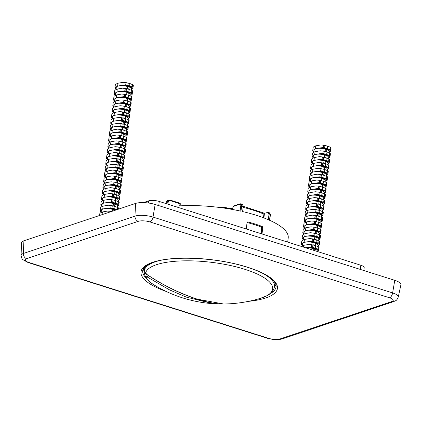 <?xml version="1.0" encoding="UTF-8"?>
<svg xmlns="http://www.w3.org/2000/svg" width="422" height="422" viewBox="0 0 422 422"><rect width="100%" height="100%" fill="white"/><g stroke="black" fill="none" stroke-linecap="round" stroke-linejoin="round"><path stroke-width="0.63" d="M143.475 202.602L148.602 200.883A7.723 2.31 6.9 0 1 159.263 201.447L360.842 265.253A7.723 2.31 6.9 0 1 364.186 267.627L363.838 270.534M398.268 297.041L400.9 284.808A14.211 4.246 -173.1 0 0 394.76 280.324L155.148 204.475A14.211 4.246 -173.1 0 0 135.536 203.446L23.912 240.798A14.211 4.246 -173.1 0 0 21.464 242.898L21.1 255.405C21.622 258.09 22.187 259.488 22.783 259.588L28 262.484L267.617 338.333L272.839 339.436C276.167 339.525 276.204 340.269 282.149 338.924L393.768 301.572C396.11 300.311 396.458 301.144 398.268 297.041L398.268 297.041A13.066 3.909 -173.1 0 0 392.624 292.921L153.007 217.072A13.066 3.909 -173.1 0 0 134.977 216.122L23.352 253.474A13.066 3.909 -173.1 0 0 21.1 255.405M143.28 268.803A67.14 20.077 -173.1 0 0 144.498 271.705M274.437 287.007A67.14 20.077 -173.1 0 0 275.941 284.855M247.065 222.499A71.044 21.242 6.9 0 1 261.302 227.052M261.313 233.751L261.345 227.131M246.279 228.993L247.065 222.468L247.846 221.919A73.359 21.939 6.9 0 1 255.368 224.108A73.359 21.939 6.9 0 1 262.294 226.498L262.785 227.447L261.999 233.967M261.329 229.927L261.571 227.854L261.076 226.904L262.294 226.498M167.006 203.9L167.207 202.175L169.006 200.002L170.019 200.097A0.77 0.39 107.6 0 1 170.161 200.091L179.772 203.135A0.77 0.39 107.6 0 1 179.967 203.72L179.74 205.878M165.814 203.52L165.952 202.386L167.819 200.202L170.161 200.091M247.482 221.93L247.197 222.136M233.53 205.994A0.77 0.77 0 0 0 233.007 206.622L233.139 206.522A0.77 0.622 71.5 0 1 233.53 205.994L240.076 203.805L242.355 204.084L243.23 206.453L242.613 211.575A73.359 21.939 6.9 0 1 256.428 215.331A73.359 21.939 -173.1 0 1 268.35 219.72L268.967 214.603L268.239 212.277L264.045 213.442M240.408 203.805C241.489 203.895 241.901 204.654 241.637 206.089L240.973 211.2A73.359 21.939 -173.1 0 0 174.534 206.279M287.704 242.107L288.215 237.876A73.359 21.939 -173.1 0 0 269.542 220.242L270.127 215.109L269.32 212.757C270.18 213.041 270.586 215.178 270.328 215.289L269.737 220.426M179.624 203.14A0.77 0.39 107.6 0 1 179.772 203.135A0.77 0.77 0 0 1 180.305 203.953L170.361 200.677A0.77 0.39 107.6 0 0 170.166 200.097M240.065 203.805A0.77 0.622 71.5 0 0 239.685 204.327L233.139 206.522L232.733 209.523M144.582 268.334A3.091 0.923 6.9 0 1 144.192 267.801A3.091 0.923 6.9 0 1 144.688 267.379M263.898 217.921L264.309 214.508A1.546 0.464 -173.1 0 0 263.892 214.123A65.943 19.718 -173.1 0 0 243.125 207.35M147.389 277.085L169.575 289.893L186.297 297.125L213.295 303.703A131.274 131.274 0 0 1 155.185 285.61L155.185 285.61A64.007 19.143 6.9 0 1 145.88 276.5L147.389 277.085A3.091 0.427 123.9 0 1 148.148 275.408M155.185 285.61C149.81 282.529 146.339 279.026 144.762 275.086L144.593 273.656L145.363 273.203M145.632 273.018L147.062 274.543C157.206 281.432 169.897 288.157 178.052 291.702C186.313 295.31 192.849 297.821 197.66 299.24L223.576 303.998A131.274 131.274 0 0 0 260.374 298.338A64.007 19.143 -173.1 0 0 244.876 269.326A64.007 19.143 -173.1 0 0 181.281 260.923A64.007 19.143 -173.1 0 0 145.632 273.018A3.091 2.943 -167 0 1 144.366 270.286L144.356 270.402M147.062 274.543A3.091 0.475 124 0 0 147.104 274.711C145.659 274.179 144.746 272.717 144.361 270.333L144.366 270.286A65.589 19.612 6.9 0 1 158.292 260.901M114.673 176.248L118.577 177.182L118.271 179.714L121.578 180.843L121.562 182.098A9.268 2.769 -173.1 0 0 111.44 178.891L114.394 178.569L114.673 176.248L111.793 175.963L106.65 176.855C105.062 177.456 104.197 178.021 104.055 178.553L103.612 181.703M118.577 177.182L121.858 178.527L121.578 180.843M115.38 170.398L119.289 171.327L118.978 173.864L122.285 174.993L122.275 176.243A9.268 2.769 -173.1 0 0 112.146 173.041L115.1 172.714L115.38 170.398L112.5 170.113L107.357 171.005C105.769 171.601 104.909 172.171 104.761 172.703L104.318 175.853M119.289 171.327L122.57 172.672L122.285 174.993M116.092 164.548L119.996 165.477L119.69 168.009L122.997 169.138L122.981 170.393A9.268 2.769 -173.1 0 0 112.853 167.186L115.813 166.864L116.092 164.548L113.207 164.263L108.064 165.15C106.481 165.751 105.616 166.315 105.468 166.848L105.358 167.291M119.996 165.477L123.277 166.822L122.997 169.138M116.799 158.693L120.703 159.621L120.397 162.159L123.704 163.288L123.688 164.543A9.268 2.769 -173.1 0 0 113.56 161.336L116.519 161.014L116.799 158.693L113.914 158.408L108.77 159.3C107.188 159.901 106.323 160.465 106.18 160.998L106.07 161.441M120.703 159.621L123.984 160.967L123.704 163.288M117.506 152.843L121.409 153.772L121.103 156.304L124.411 157.432L124.395 158.688A9.268 2.769 -173.1 0 0 114.272 155.481L117.226 155.159L117.506 152.843L114.626 152.558L109.483 153.45C107.895 154.046 107.03 154.616 106.887 155.148L106.444 158.292M121.409 153.772L124.69 155.117L124.411 157.432M118.213 146.988L122.122 147.922L121.81 150.454L125.118 151.582L125.107 152.838A9.268 2.769 -173.1 0 0 114.979 149.631L117.933 149.309L118.213 146.988L115.333 146.703L110.189 147.595C108.602 148.196 107.742 148.76 107.594 149.293L107.151 152.442M122.122 147.922L125.403 149.267L125.118 151.582M118.925 141.138L122.828 142.066L122.522 144.604L125.83 145.732L125.814 146.983A9.268 2.769 -173.1 0 0 115.686 143.781L118.645 143.454L118.925 141.138L116.039 140.853L110.896 141.745C109.314 142.341 108.449 142.91 108.301 143.443L107.858 146.592M122.828 142.066L126.109 143.411L125.83 145.732M119.632 135.288L123.535 136.216L123.229 138.748L126.537 139.877L126.521 141.133A9.268 2.769 -173.1 0 0 116.393 137.925L119.352 137.604L119.632 135.288L116.746 135.003L111.603 135.889C110.021 136.491 109.156 137.055 109.013 137.588L108.57 140.737M123.535 136.216L126.816 137.561L126.537 139.877M120.339 129.433L124.242 130.361L123.936 132.898L127.244 134.027L127.228 135.283A9.268 2.769 -173.1 0 0 117.105 132.075L120.059 131.754L120.339 129.433L117.458 129.148L112.315 130.039C110.728 130.641 109.862 131.205 109.72 131.738L109.277 134.887M124.242 130.361L127.523 131.706L127.244 134.027M113.966 182.104L117.87 183.032L117.564 185.564L120.871 186.693L120.856 187.948A9.268 2.769 -173.1 0 0 110.728 184.741L113.687 184.419L113.966 182.104L111.081 181.819L105.938 182.71C104.355 183.306 103.49 183.876 103.348 184.409L102.905 187.558M117.87 183.032L121.151 184.377L120.871 186.693M112.547 193.809L116.456 194.737L116.145 197.269L119.452 198.398L119.442 199.653A9.268 2.769 -173.1 0 0 109.314 196.446L112.268 196.124L112.547 193.809L109.667 193.524L104.524 194.41C102.936 195.011 102.077 195.576 101.929 196.109L101.486 199.258M116.456 194.737L119.737 196.082L119.452 198.398M111.841 199.659L115.744 200.587L115.438 203.124L118.746 204.253L118.73 205.503A9.268 2.769 -173.1 0 0 108.607 202.302L111.561 201.974L111.841 199.659L108.96 199.374L103.812 200.265C102.23 200.861 101.364 201.431 101.222 201.964L101.111 202.407M115.744 200.587L119.025 201.932L118.746 204.253M114.731 208.974L110.854 207.83L111.134 205.509L115.037 206.442L114.731 208.974L117.411 209.718M115.037 206.442L118.318 207.788L118.139 209.265M116.857 191.419L120.165 192.548L120.149 193.803A9.268 2.769 -173.1 0 0 110.021 190.596L112.98 190.275L113.26 187.954L117.163 188.882L116.857 191.419L112.98 190.275M117.163 188.882L120.444 190.227L120.165 192.548M125.297 88.467L129.201 89.395L128.895 91.933L132.202 93.062L132.186 94.317A9.268 2.769 -173.1 0 0 122.058 91.11L125.017 90.788L125.297 88.467L122.412 88.182L117.269 89.074C115.686 89.675 114.821 90.239 114.678 90.772L114.235 93.921M129.201 89.395L132.482 90.741L132.202 93.062M126.004 82.617L129.907 83.545L129.601 86.077L132.909 87.206L132.893 88.462A9.268 2.769 -173.1 0 0 122.77 85.26L125.724 84.933L126.004 82.617L123.124 82.332L117.981 83.224C116.393 83.82 115.528 84.389 115.385 84.922L115.275 85.365M129.907 83.545L133.188 84.891L132.909 87.206M124.59 94.322L128.494 95.251L128.188 97.783L131.495 98.912L131.479 100.167A9.268 2.769 -173.1 0 0 121.351 96.96L124.311 96.638L124.59 94.322L121.705 94.037L116.562 94.929C114.979 95.525 114.114 96.089 113.972 96.627L113.523 99.771M128.494 95.251L131.775 96.596L131.495 98.912M123.171 106.027L127.075 106.956L126.769 109.488L130.076 110.617L130.06 111.872A9.268 2.769 -173.1 0 0 119.938 108.665L122.892 108.343L123.171 106.027L120.291 105.743L115.148 106.629C113.56 107.23 112.695 107.795 112.553 108.327L112.11 111.477M127.075 106.956L130.356 108.301L130.076 110.617M122.464 111.877L126.368 112.806L126.062 115.338L129.369 116.467L129.354 117.722A9.268 2.769 -173.1 0 0 119.226 114.52L122.185 114.193L122.464 111.877L119.579 111.593L114.436 112.484C112.853 113.08 111.988 113.65 111.846 114.183L111.403 117.332M126.368 112.806L129.649 114.151L129.369 116.467M121.758 117.727L125.661 118.656L125.355 121.193L128.663 122.322L128.647 123.577A9.268 2.769 -173.1 0 0 118.519 120.37L121.478 120.048L121.758 117.727L118.872 117.443L113.729 118.334C112.146 118.935 111.281 119.5 111.139 120.033L110.691 123.182M125.661 118.656L128.942 120.006L128.663 122.322M121.045 123.583L124.954 124.511L124.643 127.043L127.95 128.172L127.94 129.427A9.268 2.769 -173.1 0 0 117.812 126.22L120.766 125.898L121.045 123.583L118.165 123.298L113.022 124.189C111.434 124.785 110.575 125.355 110.427 125.888L110.316 126.331M124.954 124.511L128.235 125.856L127.95 128.172M123.878 100.172L127.787 101.101L127.476 103.638L130.783 104.767L130.773 106.022A9.268 2.769 -173.1 0 0 120.645 102.815L123.599 102.488L123.878 100.172L120.998 99.887L115.855 100.779C114.267 101.38 113.407 101.945 113.26 102.477L112.816 105.627M127.787 101.101L131.068 102.446L130.783 104.767M114.394 178.569L118.271 179.714M122.011 178.949L121.562 182.098L120.233 183.269M117.564 180.553L116.298 180.152A7.723 2.31 -173.1 0 0 106.291 179.783L103.701 181.481L103.759 182.125L103.701 181.481A9.268 2.769 -173.1 0 0 104.783 182.383M103.759 182.125L104.751 182.636M121.916 179.171L121.858 178.527M113.687 184.419L117.564 185.564M115.1 172.714L118.978 173.864M115.813 166.864L119.69 168.009M116.519 161.014L120.397 162.159M111.561 201.974L115.438 203.124M112.268 196.124L116.145 197.269M124.311 96.638L128.188 97.783M125.017 90.788L128.895 91.933M125.724 84.933L129.601 86.077M117.226 155.159L121.103 156.304M117.933 149.309L121.81 150.454M118.645 143.454L122.522 144.604M119.352 137.604L123.229 138.748M120.059 131.754L123.936 132.898M120.766 125.898L124.643 127.043M121.478 120.048L125.355 121.193M122.185 114.193L126.062 115.338M122.892 108.343L126.769 109.488M123.599 102.488L127.476 103.638M120.502 190.876L120.444 190.227M113.26 187.954L110.374 187.669L105.231 188.56C103.648 189.161 102.783 189.726 102.636 190.259L102.193 193.408M116.145 192.253L114.879 191.852A7.723 2.31 -173.1 0 0 104.878 191.488L110.021 190.596M120.592 190.654L120.149 193.803L118.814 194.975M103.263 194.938L103.548 192.564A7.723 2.31 -173.1 0 1 104.878 191.488L102.282 193.186L102.34 193.83L102.282 193.186A9.268 2.769 -173.1 0 0 103.364 194.088M102.34 193.83L103.337 194.342M114.024 209.813L112.758 209.412A7.723 2.31 -173.1 0 0 102.752 209.043A7.723 2.31 -173.1 0 0 101.428 210.124L101.138 212.493M112.758 209.412L112.547 211.137M114.731 203.958L113.465 203.557A7.723 2.31 -173.1 0 0 103.459 203.193A7.723 2.31 -173.1 0 0 102.135 204.269L101.844 206.643M113.465 203.557L113.18 205.92M115.438 198.108L114.172 197.707A7.723 2.31 -173.1 0 0 104.171 197.338A7.723 2.31 -173.1 0 0 102.841 198.419L102.557 200.788M114.172 197.707L113.887 200.07M114.879 191.852L114.594 194.215M116.857 186.403L115.591 186.002A7.723 2.31 -173.1 0 0 105.584 185.633A7.723 2.31 -173.1 0 0 104.26 186.714L103.97 189.082M115.591 186.002L115.301 188.365M111.44 178.891L106.291 179.783A7.723 2.31 -173.1 0 0 104.967 180.859L104.677 183.232M116.298 180.152L116.013 182.51M118.271 174.697L117.005 174.297A7.723 2.31 -173.1 0 0 107.003 173.933A7.723 2.31 -173.1 0 0 105.674 175.009L105.389 177.382M117.005 174.297L116.72 176.66M118.978 168.847L117.712 168.447A7.723 2.31 -173.1 0 0 107.71 168.077A7.723 2.31 -173.1 0 0 106.381 169.159L106.096 171.527M117.712 168.447L117.427 170.81M119.69 162.992L118.424 162.591A7.723 2.31 -173.1 0 0 108.417 162.227A7.723 2.31 -173.1 0 0 107.093 163.303L106.803 165.677M118.424 162.591L118.134 164.955M120.397 157.142L119.131 156.741A7.723 2.31 -173.1 0 0 109.124 156.372A7.723 2.31 -173.1 0 0 107.8 157.453L107.51 159.822M119.131 156.741L118.846 159.105M121.103 151.292L119.837 150.891A7.723 2.31 -173.1 0 0 109.836 150.522A7.723 2.31 -173.1 0 0 108.507 151.598L108.222 153.972M119.837 150.891L119.553 153.249M121.81 145.437L120.544 145.036A7.723 2.31 -173.1 0 0 110.543 144.672A7.723 2.31 -173.1 0 0 109.214 145.748L108.929 148.122M120.544 145.036L120.259 147.399M122.522 139.587L121.256 139.186A7.723 2.31 -173.1 0 0 111.25 138.817A7.723 2.31 -173.1 0 0 109.926 139.898L109.636 142.267M121.256 139.186L120.966 141.549M123.229 133.732L121.963 133.331A7.723 2.31 -173.1 0 0 111.957 132.967A7.723 2.31 -173.1 0 0 110.633 134.043L110.342 136.417M121.963 133.331L121.678 135.694M123.936 127.882L122.67 127.481A7.723 2.31 -173.1 0 0 112.669 127.112A7.723 2.31 -173.1 0 0 111.339 128.193L111.055 130.562M122.67 127.481L122.385 129.844M124.643 122.032L123.377 121.631A7.723 2.31 -173.1 0 0 113.376 121.262A7.723 2.31 -173.1 0 0 112.046 122.338L111.761 124.712M123.377 121.631L123.092 123.989M125.355 116.177L124.089 115.776A7.723 2.31 -173.1 0 0 114.082 115.406A7.723 2.31 -173.1 0 0 112.758 116.488L112.468 118.862M124.089 115.776L123.799 118.139M126.062 110.327L124.796 109.926A7.723 2.31 -173.1 0 0 114.789 109.556A7.723 2.31 -173.1 0 0 113.465 110.638L113.175 113.006M124.796 109.926L124.511 112.289M126.769 104.471L125.503 104.07A7.723 2.31 -173.1 0 0 115.501 103.706A7.723 2.31 -173.1 0 0 114.172 104.783L113.887 107.156M125.503 104.07L125.218 106.434M127.476 98.621L126.21 98.22A7.723 2.31 -173.1 0 0 116.208 97.851A7.723 2.31 -173.1 0 0 114.879 98.933L114.594 101.301M126.21 98.22L125.925 100.584M128.188 92.771L126.922 92.371A7.723 2.31 -173.1 0 0 116.915 92.001A7.723 2.31 -173.1 0 0 115.591 93.077L115.301 95.451M126.922 92.371L126.632 94.728M128.895 86.916L127.629 86.515A7.723 2.31 -173.1 0 0 117.622 86.146A7.723 2.31 -173.1 0 0 116.298 87.227L116.008 89.601M127.629 86.515L127.344 88.878M112.542 118.265L111.55 117.754L111.492 117.105A9.268 2.769 -173.1 0 0 112.574 118.007M111.835 124.115L110.838 123.604L110.78 122.96A9.268 2.769 -173.1 0 0 111.862 123.862M111.123 129.971L110.131 129.459L110.073 128.81A9.268 2.769 -173.1 0 0 111.155 129.712M110.416 135.821L109.425 135.309L109.367 134.665A9.268 2.769 -173.1 0 0 110.448 135.562M109.709 141.676L108.718 141.164L108.66 140.515A9.268 2.769 -173.1 0 0 109.741 141.417M109.003 147.526L108.006 147.014L107.948 146.365A9.268 2.769 -173.1 0 0 109.029 147.267M108.29 153.376L107.299 152.864L107.241 152.221A9.268 2.769 -173.1 0 0 108.322 153.123M101.211 211.897L100.22 211.385L100.162 210.742A9.268 2.769 -173.1 0 0 101.243 211.644M106.17 170.936L105.173 170.425L105.115 169.776A9.268 2.769 -173.1 0 0 106.196 170.678M105.458 176.786L104.466 176.275L104.408 175.626A9.268 2.769 -173.1 0 0 105.489 176.528M104.044 188.492L103.052 187.98L102.994 187.331A9.268 2.769 -173.1 0 0 104.076 188.233M102.625 200.197L101.633 199.685L101.575 199.036A9.268 2.769 -173.1 0 0 102.657 199.938M101.918 206.047L100.927 205.535L100.869 204.892A9.268 2.769 -173.1 0 0 101.95 205.788M116.082 89.005L115.09 88.493L115.032 87.845A9.268 2.769 -173.1 0 0 116.113 88.747M115.375 94.855L114.383 94.343L114.325 93.7A9.268 2.769 -173.1 0 0 115.406 94.602M114.668 100.71L113.671 100.199L113.613 99.55A9.268 2.769 -173.1 0 0 114.694 100.452M113.956 106.56L112.964 106.049L112.906 105.405A9.268 2.769 -173.1 0 0 113.987 106.302M113.249 112.416L112.257 111.904L112.199 111.255A9.268 2.769 -173.1 0 0 113.281 112.157M107.584 159.231L106.592 158.719L106.534 158.071A9.268 2.769 -173.1 0 0 107.615 158.973M106.877 165.081L105.885 164.569L105.827 163.926A9.268 2.769 -173.1 0 0 106.908 164.828M129.797 114.573L129.354 117.722L128.019 118.898M111.55 117.754L111.492 117.105L114.082 115.406L119.226 114.52M129.707 114.8L129.649 114.151M127.95 119.495L128.088 118.345A7.723 2.31 -173.1 0 0 125.487 116.229M115.122 210.277A7.723 2.31 -173.1 0 0 114.156 209.861M117.327 207.276L117.464 206.126A7.723 2.31 -173.1 0 0 114.868 204.011M118.033 201.421L118.176 200.271A7.723 2.31 -173.1 0 0 115.575 198.155M118.74 195.571L118.883 194.421A7.723 2.31 -173.1 0 0 116.282 192.305M119.452 189.715L119.59 188.571A7.723 2.31 -173.1 0 0 116.989 186.455M120.159 183.865L120.296 182.715A7.723 2.31 -173.1 0 0 117.701 180.6M120.866 178.015L121.008 176.865A7.723 2.31 -173.1 0 0 118.408 174.75M121.573 172.16L121.715 171.01A7.723 2.31 -173.1 0 0 119.115 168.895M122.285 166.31L122.422 165.16A7.723 2.31 -173.1 0 0 119.822 163.045M122.992 160.455L123.129 159.31A7.723 2.31 -173.1 0 0 120.534 157.195M123.699 154.605L123.841 153.455A7.723 2.31 -173.1 0 0 121.241 151.34M124.411 148.755L124.548 147.605A7.723 2.31 -173.1 0 0 121.947 145.49M125.118 142.9L125.255 141.75A7.723 2.31 -173.1 0 0 122.654 139.635M125.825 137.05L125.962 135.9A7.723 2.31 -173.1 0 0 123.366 133.785M126.531 131.195L126.674 130.05A7.723 2.31 -173.1 0 0 124.073 127.935M127.244 125.345L127.381 124.195A7.723 2.31 -173.1 0 0 124.78 122.079M128.657 113.639L128.794 112.489A7.723 2.31 -173.1 0 0 126.199 110.374M129.364 107.789L129.507 106.639A7.723 2.31 -173.1 0 0 126.906 104.524M130.076 101.934L130.213 100.789A7.723 2.31 -173.1 0 0 127.613 98.669M130.783 96.084L130.92 94.934A7.723 2.31 -173.1 0 0 128.32 92.819M131.49 90.229L131.627 89.084A7.723 2.31 -173.1 0 0 129.032 86.969M118.376 208.431L118.318 207.788M111.134 205.509L108.248 205.224L103.105 206.115C101.523 206.717 100.658 207.281 100.515 207.814L100.067 210.963M116.018 209.977A9.268 2.769 -173.1 0 0 107.895 208.151L110.854 207.83M100.22 211.385L100.162 210.742L102.752 209.043L107.895 208.151M119.083 202.581L119.025 201.932M119.178 202.354L118.73 205.503L117.4 206.68M100.927 205.535L100.869 204.892L103.459 203.193L108.607 202.302M119.795 196.726L119.737 196.082M119.885 196.504L119.442 199.653L118.107 200.83M101.633 199.685L101.575 199.036L104.171 197.338L109.314 196.446M121.209 185.021L121.151 184.377M120.966 187.505L119.521 189.125M103.052 187.98L102.994 187.331L105.584 185.633L110.728 184.741M122.628 173.321L122.57 172.672M122.718 173.094L122.275 176.243L120.94 177.419M104.466 176.275L104.408 175.626L107.003 173.933L112.146 173.041M123.335 167.465L123.277 166.822M123.424 167.244L122.981 170.393L121.647 171.569M105.173 170.425L105.115 169.776L107.71 168.077L112.853 167.186M110.364 211.865L110.427 211.364L107.541 211.079L102.398 211.971C100.816 212.567 99.951 213.136 99.803 213.669L99.523 215.494M110.427 211.364L111.582 211.57M130.414 108.945L130.356 108.301M130.509 108.723L130.06 111.872L128.731 113.043M112.257 111.904L112.199 111.255L114.789 109.556L119.938 108.665M131.126 103.095L131.068 102.446M130.883 105.574L129.438 107.193M112.964 106.049L112.906 105.405L115.501 103.706L120.645 102.815M131.833 97.239L131.775 96.596M131.922 97.018L131.479 100.167L130.145 101.343M113.671 100.199L113.613 99.55L116.208 97.851L121.351 96.96M132.54 91.389L132.482 90.741M132.629 91.168L132.186 94.317L130.852 95.488M114.383 94.343L114.325 93.7L116.915 92.001L122.058 91.11M133.252 85.539L133.188 84.891M133.341 85.313L132.893 88.462L131.564 89.638M115.09 88.493L115.032 87.845L117.622 86.146L122.77 85.26M124.042 161.615L123.984 160.967M124.131 161.394L123.688 164.543L122.354 165.714M105.885 164.569L105.827 163.926L108.417 162.227L113.56 161.336M124.748 155.76L124.69 155.117M124.843 155.539L124.395 158.688L123.066 159.864M106.592 158.719L106.534 158.071L109.124 156.372L114.272 155.481M125.461 149.91L125.403 149.267M125.55 149.689L125.107 152.838L123.773 154.009M107.299 152.864L107.241 152.221L109.836 150.522L114.979 149.631M126.167 144.06L126.109 143.411M125.925 146.54L124.479 148.159M108.006 147.014L107.948 146.365L110.543 144.672L115.686 143.781M126.874 138.205L126.816 137.561M126.964 137.983L126.521 141.133L125.186 142.309M108.718 141.164L108.66 140.515L111.25 138.817L116.393 137.925M127.581 132.355L127.523 131.706M127.676 132.133L127.228 135.283L125.898 136.454M109.425 135.309L109.367 134.665L111.957 132.967L117.105 132.075M128.293 126.5L128.235 125.856M128.383 126.278L127.94 129.427L126.605 130.604M110.131 129.459L110.073 128.81L112.669 127.112L117.812 126.22M129 120.65L128.942 120.006M129.09 120.428L128.647 123.577L127.312 124.748M110.838 123.604L110.78 122.96L113.376 121.262L118.519 120.37M312.454 238.857L316.358 239.786L316.052 242.318L319.359 243.447L319.343 244.702A9.268 2.769 -173.1 0 0 309.215 241.495L312.169 241.173L312.454 238.857L309.569 238.572L304.426 239.464C302.843 240.06 301.978 240.624 301.83 241.157L301.719 241.6M316.358 239.786L319.639 241.131L319.359 243.447M313.161 233.002L317.064 233.93L316.758 236.468L320.066 237.597L320.05 238.852A9.268 2.769 -173.1 0 0 309.922 235.645L312.881 235.323L313.161 233.002L310.276 232.717L305.132 233.609C303.55 234.21 302.685 234.774 302.542 235.307L302.432 235.75M317.064 233.93L320.345 235.276L320.066 237.597M313.868 227.152L317.771 228.08L317.465 230.612L320.773 231.741L320.757 232.997A9.268 2.769 -173.1 0 0 310.634 229.795L313.588 229.468L313.868 227.152L310.988 226.867L305.839 227.759C304.257 228.355 303.392 228.924 303.249 229.457L302.806 232.606M317.771 228.08L321.052 229.426L320.773 231.741M314.575 221.297L318.478 222.23L318.172 224.762L321.48 225.891L321.469 227.147A9.268 2.769 -173.1 0 0 311.341 223.94L314.295 223.618L314.575 221.297L311.694 221.012L306.551 221.903C304.964 222.505 304.098 223.069 303.956 223.602L303.513 226.751M318.478 222.23L321.764 223.576L321.48 225.891M315.287 215.447L319.19 216.375L318.884 218.912L322.192 220.041L322.176 221.292A9.268 2.769 -173.1 0 0 312.048 218.09L315.002 217.763L315.287 215.447L312.401 215.162L307.258 216.053C305.676 216.65 304.811 217.219 304.663 217.752L304.22 220.901M319.19 216.375L322.471 217.72L322.192 220.041M315.994 209.597L319.897 210.525L319.591 213.057L322.899 214.186L322.883 215.442A9.268 2.769 -173.1 0 0 312.755 212.234L315.714 211.913L315.994 209.597L313.108 209.312L307.965 210.198C306.383 210.8 305.517 211.364 305.375 211.897L304.927 215.046M319.897 210.525L323.178 211.87L322.899 214.186M316.7 203.742L320.604 204.67L320.298 207.207L323.605 208.336L323.59 209.592A9.268 2.769 -173.1 0 0 313.467 206.384L316.421 206.063L316.7 203.742L313.82 203.457L308.672 204.348C307.089 204.95 306.224 205.514 306.082 206.047L305.639 209.196M320.604 204.67L323.885 206.015L323.605 208.336M317.407 197.892L321.316 198.82L321.005 201.352L324.312 202.481L324.302 203.736A9.268 2.769 -173.1 0 0 314.174 200.534L317.128 200.207L317.407 197.892L314.527 197.607L309.384 198.498C307.796 199.094 306.931 199.664 306.789 200.197L306.678 200.64M321.316 198.82L324.597 200.165L324.312 202.481M318.119 192.036L322.023 192.97L321.717 195.502L325.024 196.631L325.009 197.886A9.268 2.769 -173.1 0 0 314.881 194.679L317.835 194.357L318.119 192.036L315.234 191.752L310.091 192.643C308.508 193.244 307.643 193.809 307.496 194.342L307.052 197.491M322.023 192.97L325.304 194.315L325.024 196.631M311.742 244.707L315.645 245.636L315.339 248.173L318.647 249.302L318.636 250.552A9.268 2.769 -173.1 0 0 308.508 247.35L311.462 247.023L311.742 244.707L308.862 244.422L303.719 245.314L301.524 246.48M315.645 245.636L318.932 246.981L318.647 249.302M323.073 151.076L326.981 152.004L326.67 154.536L329.978 155.665L329.967 156.921A9.268 2.769 -173.1 0 0 319.839 153.713L322.793 153.392L323.073 151.076L320.192 150.791L315.049 151.677C313.462 152.279 312.602 152.843 312.454 153.376L312.011 156.525M326.981 152.004L330.262 153.35L329.978 155.665M323.785 145.221L327.688 146.149L327.382 148.686L330.69 149.815L330.674 151.071A9.268 2.769 -173.1 0 0 320.546 147.864L323.505 147.542L323.785 145.221L320.899 144.936L315.756 145.827C314.174 146.429 313.309 146.993 313.161 147.526L312.718 150.675M327.688 146.149L330.969 147.494L330.69 149.815M322.366 156.926L326.269 157.854L325.963 160.392L329.271 161.52L329.255 162.771A9.268 2.769 -173.1 0 0 319.132 159.569L322.086 159.242L322.366 156.926L319.486 156.641L314.337 157.533C312.755 158.129 311.89 158.698 311.747 159.231L311.636 159.674M326.269 157.854L329.55 159.2L329.271 161.52M320.952 168.631L324.856 169.56L324.55 172.092L327.857 173.22L327.841 174.476A9.268 2.769 -173.1 0 0 317.713 171.274L320.667 170.947L320.952 168.631L318.067 168.346L312.924 169.238C311.341 169.834 310.476 170.404 310.328 170.936L309.885 174.086M324.856 169.56L328.137 170.905L327.857 173.22M320.24 174.481L324.149 175.41L323.838 177.947L327.145 179.076L327.134 180.331A9.268 2.769 -173.1 0 0 317.006 177.124L319.96 176.802L320.24 174.481L317.36 174.196L312.217 175.088C310.629 175.689 309.769 176.254 309.621 176.786L309.178 179.936M324.149 175.41L327.43 176.755L327.145 179.076M319.533 180.336L323.437 181.265L323.131 183.797L326.438 184.926L326.422 186.181A9.268 2.769 -173.1 0 0 316.3 182.974L319.254 182.652L319.533 180.336L316.653 180.052L311.505 180.938C309.922 181.539 309.057 182.104 308.915 182.636L308.471 185.785M323.437 181.265L326.718 182.61L326.438 184.926M318.826 186.186L322.73 187.115L322.424 189.652L325.731 190.781L325.715 192.031A9.268 2.769 -173.1 0 0 315.587 188.829L318.547 188.502L318.826 186.186L315.941 185.902L310.798 186.793C309.215 187.389 308.35 187.959 308.208 188.492L307.759 191.641M322.73 187.115L326.011 188.46L325.731 190.781M321.659 162.776L325.562 163.71L325.257 166.242L328.564 167.37L328.548 168.626A9.268 2.769 -173.1 0 0 318.42 165.419L321.379 165.097L321.659 162.776L318.774 162.491L313.63 163.383C312.048 163.984 311.183 164.548 311.04 165.081L310.592 168.23M325.562 163.71L328.843 165.055L328.564 167.37M312.169 241.173L316.052 242.318M319.786 241.553L319.343 244.702L318.009 245.878M315.339 243.156L314.073 242.755A7.723 2.31 -173.1 0 0 304.072 242.386L301.477 244.085L301.535 244.734L301.477 244.085A9.268 2.769 -173.1 0 0 302.558 244.987M301.535 244.734L302.527 245.245M319.697 241.774L319.639 241.131M311.462 247.023L315.339 248.173M312.881 235.323L316.758 236.468M313.588 229.468L317.465 230.612M314.295 223.618L318.172 224.762M322.086 159.242L325.963 160.392M322.793 153.392L326.67 154.536M323.505 147.542L327.382 148.686M315.002 217.763L318.884 218.912M315.714 211.913L319.591 213.057M316.421 206.063L320.298 207.207M317.128 200.207L321.005 201.352M317.835 194.357L321.717 195.502M318.547 188.502L322.424 189.652M319.254 182.652L323.131 183.797M319.96 176.802L323.838 177.947M320.667 170.947L324.55 172.092M321.379 165.097L325.257 166.242M314.633 249.006L313.367 248.605L313.177 250.167M313.367 248.605A7.723 2.31 -173.1 0 0 305.755 247.82M309.215 241.495L304.072 242.386A7.723 2.31 -173.1 0 0 302.743 243.468L302.458 245.836M314.073 242.755L313.789 245.119M316.052 237.306L314.786 236.906A7.723 2.31 -173.1 0 0 304.779 236.536A7.723 2.31 -173.1 0 0 303.455 237.612L303.165 239.986M314.786 236.906L314.495 239.263M316.758 231.451L315.492 231.05A7.723 2.31 -173.1 0 0 305.486 230.681A7.723 2.31 -173.1 0 0 304.162 231.762L303.872 234.131M315.492 231.05L315.208 233.413M317.465 225.601L316.199 225.2A7.723 2.31 -173.1 0 0 306.198 224.831A7.723 2.31 -173.1 0 0 304.869 225.912L304.584 228.281M316.199 225.2L315.914 227.563M318.172 219.746L316.906 219.345A7.723 2.31 -173.1 0 0 306.905 218.981A7.723 2.31 -173.1 0 0 305.575 220.057L305.291 222.431M316.906 219.345L316.621 221.708M318.884 213.896L317.618 213.495A7.723 2.31 -173.1 0 0 307.612 213.126A7.723 2.31 -173.1 0 0 306.288 214.207L305.997 216.576M317.618 213.495L317.328 215.858M319.591 208.046L318.325 207.645A7.723 2.31 -173.1 0 0 308.318 207.276A7.723 2.31 -173.1 0 0 306.994 208.352L306.704 210.726M318.325 207.645L318.04 210.003M320.298 202.191L319.032 201.79A7.723 2.31 -173.1 0 0 309.031 201.421A7.723 2.31 -173.1 0 0 307.701 202.502L307.416 204.87M319.032 201.79L318.747 204.153M321.005 196.341L319.739 195.94A7.723 2.31 -173.1 0 0 309.737 195.571A7.723 2.31 -173.1 0 0 308.408 196.652L308.123 199.02M319.739 195.94L319.454 198.298M321.717 190.486L320.451 190.085A7.723 2.31 -173.1 0 0 310.444 189.721A7.723 2.31 -173.1 0 0 309.12 190.797L308.83 193.17M320.451 190.085L320.161 192.448M322.424 184.636L321.158 184.235A7.723 2.31 -173.1 0 0 311.151 183.865A7.723 2.31 -173.1 0 0 309.827 184.947L309.537 187.315M321.158 184.235L320.873 186.598M323.131 178.78L321.865 178.385A7.723 2.31 -173.1 0 0 311.863 178.015A7.723 2.31 -173.1 0 0 310.534 179.092L310.249 181.465M321.865 178.385L321.58 180.743M323.838 172.93L322.572 172.529A7.723 2.31 -173.1 0 0 312.57 172.16A7.723 2.31 -173.1 0 0 311.241 173.242L310.956 175.61M322.572 172.529L322.287 174.893M324.55 167.08L323.284 166.679A7.723 2.31 -173.1 0 0 313.277 166.31A7.723 2.31 -173.1 0 0 311.953 167.386L311.663 169.76M323.284 166.679L322.994 169.037M325.257 161.225L323.99 160.824A7.723 2.31 -173.1 0 0 313.984 160.46A7.723 2.31 -173.1 0 0 312.66 161.536L312.37 163.91M323.99 160.824L323.706 163.187M325.963 155.375L324.697 154.974A7.723 2.31 -173.1 0 0 314.696 154.605A7.723 2.31 -173.1 0 0 313.367 155.686L313.082 158.055M324.697 154.974L324.412 157.337M326.67 149.52L325.404 149.119A7.723 2.31 -173.1 0 0 315.403 148.755A7.723 2.31 -173.1 0 0 314.073 149.831L313.789 152.205M325.404 149.119L325.119 151.482M310.318 180.869L309.326 180.358L309.268 179.714A9.268 2.769 -173.1 0 0 310.349 180.616M309.611 186.724L308.619 186.213L308.561 185.564A9.268 2.769 -173.1 0 0 309.642 186.466M308.904 192.574L307.912 192.063L307.854 191.419A9.268 2.769 -173.1 0 0 308.936 192.316M308.197 198.424L307.2 197.913L307.142 197.269A9.268 2.769 -173.1 0 0 308.224 198.171M307.485 204.28L306.493 203.768L306.435 203.119A9.268 2.769 -173.1 0 0 307.517 204.021M306.778 210.13L305.786 209.618L305.728 208.974A9.268 2.769 -173.1 0 0 306.81 209.876M306.071 215.985L305.08 215.473L305.022 214.824A9.268 2.769 -173.1 0 0 306.103 215.726M303.945 233.54L302.954 233.028L302.896 232.38A9.268 2.769 -173.1 0 0 303.977 233.282M303.239 239.39L302.247 238.878L302.189 238.235A9.268 2.769 -173.1 0 0 303.27 239.137M313.862 151.609L312.866 151.097L312.808 150.454A9.268 2.769 -173.1 0 0 313.889 151.356M313.15 157.464L312.159 156.952L312.101 156.304A9.268 2.769 -173.1 0 0 313.182 157.206M312.444 163.314L311.452 162.802L311.394 162.153A9.268 2.769 -173.1 0 0 312.475 163.056M311.737 169.164L310.745 168.652L310.687 168.009A9.268 2.769 -173.1 0 0 311.768 168.911M311.03 175.019L310.033 174.508L309.975 173.859A9.268 2.769 -173.1 0 0 311.056 174.761M305.364 221.835L304.368 221.323L304.309 220.68A9.268 2.769 -173.1 0 0 305.391 221.576M304.652 227.685L303.661 227.173L303.603 226.53A9.268 2.769 -173.1 0 0 304.684 227.432M327.245 179.888L325.8 181.502M309.326 180.358L309.268 179.714L311.863 178.015L317.006 177.124M327.488 177.404L327.43 176.755M325.726 182.098L325.868 180.948A7.723 2.31 -173.1 0 0 323.268 178.833M317.328 251.48L317.37 251.174A7.723 2.31 -173.1 0 0 314.77 249.059M317.935 246.469L318.077 245.319A7.723 2.31 -173.1 0 0 315.477 243.204M318.647 240.619L318.784 239.469A7.723 2.31 -173.1 0 0 316.183 237.354M319.354 234.764L319.491 233.619A7.723 2.31 -173.1 0 0 316.89 231.504M320.061 228.914L320.203 227.764A7.723 2.31 -173.1 0 0 317.602 225.649M320.767 223.064L320.91 221.914A7.723 2.31 -173.1 0 0 318.309 219.799M321.48 217.209L321.617 216.059A7.723 2.31 -173.1 0 0 319.016 213.943M322.186 211.359L322.324 210.209A7.723 2.31 -173.1 0 0 319.723 208.093M322.893 205.503L323.036 204.359A7.723 2.31 -173.1 0 0 320.435 202.243M323.6 199.653L323.743 198.504A7.723 2.31 -173.1 0 0 321.142 196.388M324.312 193.803L324.449 192.654A7.723 2.31 -173.1 0 0 321.849 190.538M325.019 187.948L325.156 186.798A7.723 2.31 -173.1 0 0 322.561 184.683M326.433 176.243L326.575 175.098A7.723 2.31 -173.1 0 0 323.975 172.983M327.145 170.393L327.282 169.243A7.723 2.31 -173.1 0 0 324.682 167.128M327.852 164.543L327.989 163.393A7.723 2.31 -173.1 0 0 325.394 161.278M328.559 158.688L328.701 157.538A7.723 2.31 -173.1 0 0 326.101 155.423M329.266 152.838L329.408 151.688A7.723 2.31 -173.1 0 0 326.807 149.573M318.99 247.63L318.932 246.981M319.079 247.408L318.636 250.552L317.592 251.565M305.433 247.714L308.508 247.35M320.403 235.924L320.345 235.276M320.493 235.703L320.05 238.852L318.716 240.023M302.247 238.878L302.189 238.235L304.779 236.536L309.922 235.645M321.11 230.074L321.052 229.426M321.2 229.848L320.757 232.997L319.428 234.173M302.954 233.028L302.896 232.38L305.486 230.681L310.634 229.795M328.195 171.548L328.137 170.905M328.284 171.327L327.841 174.476L326.507 175.652M310.033 174.508L309.975 173.859L312.57 172.16L317.713 171.274M328.902 165.698L328.843 165.055M328.991 165.477L328.548 168.626L327.214 169.797M310.745 168.652L310.687 168.009L313.277 166.31L318.42 165.419M329.608 159.848L329.55 159.2M329.703 159.621L329.255 162.771L327.926 163.947M311.452 162.802L311.394 162.153L313.984 160.46L319.132 159.569M330.32 153.993L330.262 153.35M330.41 153.772L329.967 156.921L328.632 158.097M312.159 156.952L312.101 156.304L314.696 154.605L319.839 153.713M331.027 148.143L330.969 147.494M331.117 147.922L330.674 151.071L329.339 152.242M312.866 151.097L312.808 150.454L315.403 148.755L320.546 147.864M321.822 224.219L321.764 223.576M321.912 223.998L321.469 227.147L320.134 228.318M303.661 227.173L303.603 226.53L306.198 224.831L311.341 223.94M322.529 218.369L322.471 217.72M322.287 220.848L320.841 222.468M304.368 221.323L304.309 220.68L306.905 218.981L312.048 218.09M323.236 212.514L323.178 211.87M323.326 212.292L322.883 215.442L321.548 216.618M305.08 215.473L305.022 214.824L307.612 213.126L312.755 212.234M323.943 206.664L323.885 206.015M324.033 206.442L323.59 209.592L322.26 210.763M305.786 209.618L305.728 208.974L308.318 207.276L313.467 206.384M324.655 200.814L324.597 200.165M324.745 200.587L324.302 203.736L322.967 204.913M306.493 203.768L306.435 203.119L309.031 201.421L314.174 200.534M325.362 194.959L325.304 194.315M325.452 194.737L325.009 197.886L323.674 199.057M307.2 197.913L307.142 197.269L309.737 195.571L314.881 194.679M326.069 189.109L326.011 188.46M326.159 188.887L325.715 192.031L324.381 193.207M307.912 192.063L307.854 191.419L310.444 189.721L315.587 188.829M326.776 183.253L326.718 182.61M326.533 185.738L325.093 187.357M308.619 186.213L308.561 185.564L311.151 183.865L316.3 182.974M148.344 202.998L148.602 200.883M158.756 205.619L159.263 201.447M360.335 269.426L360.842 265.253M28.865 262.458L268.482 338.307A8.451 2.527 -173.1 0 0 280.145 338.919L391.769 301.566A8.451 2.527 -173.1 0 0 389.559 297.79L149.942 221.94A8.451 2.527 -173.1 0 0 138.279 221.328L26.655 258.681A8.451 2.527 -173.1 0 0 28.865 262.458A4.631 2.358 107.6 0 1 28 262.484M166.152 291.438A68.723 20.551 6.9 0 1 152.796 262.262A68.723 20.551 6.9 0 1 247.656 267.258A68.723 20.551 6.9 0 1 265.628 297.979A68.723 20.551 6.9 0 1 248.331 301.382M268.482 338.307A4.631 2.358 107.6 0 1 267.617 338.333M280.145 338.919A4.631 3.74 71.5 0 0 282.149 338.924M391.769 301.566A4.631 3.74 71.5 0 0 393.768 301.572M389.559 297.79A4.631 2.358 -72.4 0 0 392.624 292.921L394.76 280.324M149.942 221.94A4.631 2.358 -72.4 0 0 153.007 217.072L155.148 204.475M138.279 221.328A4.631 3.74 -108.5 0 1 134.977 216.122L135.536 203.446M26.655 258.681A4.631 3.74 -108.5 0 1 23.352 253.474L23.912 240.798M147.035 279.005A67.182 20.087 6.9 0 1 142.694 270.586C143.142 267.015 148.196 263.892 153.46 262.268C171.306 255.885 211.401 257.198 240.545 265.28C247.186 267.063 253.079 269.057 258.227 271.256C265.522 274.416 270.639 277.623 273.567 280.873C275.519 283.12 276.357 285.072 276.083 286.728A67.182 20.087 6.9 0 1 269.858 293.87M165.952 202.386A73.359 21.939 6.9 0 1 167.207 202.175L168.151 202.249C168.172 201.167 168.911 200.645 170.361 200.677M239.685 204.327C240.593 204.417 240.941 204.997 240.735 206.073L241.637 206.089A73.359 21.939 6.9 0 1 243.23 206.453M268.967 214.603A73.359 21.939 6.9 0 1 270.127 215.109L270.328 215.283M167.93 204.19L168.151 202.249M240.735 206.073L240.071 211.19M261.571 227.854L262.785 227.447M217.277 207.197A15.45 4.621 6.9 0 1 232.659 209.201M263.455 217.752L263.892 214.123A1.546 1.034 -66.6 0 0 263.386 212.904L243.246 206.3M144.762 275.086A3.091 2.917 -19.5 0 0 145.88 276.5M263.244 273.604A65.589 19.612 6.9 0 1 274.479 286.712L274.996 282.745M197.66 299.24A3.091 1.572 107.6 0 1 197.306 299.209L197.306 299.209C207.471 302.437 216.228 304.035 223.576 303.998M121.23 178.163L120.956 180.458M121.937 172.313L121.663 174.608M122.649 166.458L122.369 168.758M123.356 160.608L123.076 162.903M124.063 154.758L123.788 157.053M124.77 148.903L124.495 151.197M125.482 143.053L125.202 145.347M126.189 137.197L125.909 139.492M126.895 131.347L126.621 133.642M120.523 184.018L120.244 186.313M119.104 195.718L118.83 198.018M118.397 201.574L118.123 203.868M117.691 207.424L117.437 209.502M119.816 189.868L119.537 192.163M131.854 90.382L131.574 92.676M132.561 84.532L132.286 86.826M131.147 96.237L130.867 98.532M129.728 107.937L129.454 110.232M129.021 113.792L128.742 116.087M128.314 119.642L128.035 121.937M127.608 125.498L127.328 127.792M130.44 102.087L130.161 104.382M114.14 190.454L114.415 188.159M114.847 184.604L115.122 182.309M115.554 178.749L115.834 176.454M116.261 172.899L116.541 170.604M116.973 167.049L117.247 164.749M117.68 161.193L117.954 158.899M112.015 208.009L112.289 205.714M112.721 202.159L113.001 199.864M113.428 196.309L113.708 194.009M125.471 96.823L125.745 94.528M126.178 90.967L126.458 88.673M126.885 85.117L127.164 82.823M118.387 155.343L118.666 153.049M119.094 149.488L119.373 147.194M119.806 143.638L120.08 141.344M120.513 137.788L120.787 135.488M121.219 131.933L121.499 129.638M121.926 126.083L122.206 123.788M122.638 120.228L122.913 117.933M123.345 114.378L123.625 112.083M124.052 108.523L124.332 106.228M124.759 102.673L125.039 100.378M104.878 191.488L105.231 188.56M114.082 115.406L114.436 112.484M102.752 209.043L103.105 206.115M103.459 203.193L103.812 200.265M104.171 197.338L104.524 194.41M105.584 185.633L105.938 182.71M106.291 179.783L106.65 176.855M107.003 173.933L107.357 171.005M107.71 168.077L108.064 165.15M102.077 214.64L102.398 211.971M114.789 109.556L115.148 106.629M115.501 103.706L115.855 100.779M116.208 97.851L116.562 94.929M116.915 92.001L117.269 89.074M117.622 86.146L117.981 83.224M108.417 162.227L108.77 159.3M109.124 156.372L109.483 153.45M109.836 150.522L110.189 147.595M110.543 144.672L110.896 141.745M111.25 138.817L111.603 135.889M111.957 132.967L112.315 130.039M112.669 127.112L113.022 124.189M113.376 121.262L113.729 118.334M319.011 240.767L318.731 243.067M319.718 234.917L319.438 237.211M320.425 229.067L320.15 231.362M321.131 223.212L320.857 225.506M321.844 217.362L321.564 219.656M322.55 211.506L322.271 213.806M323.257 205.656L322.983 207.951M323.964 199.806L323.69 202.101M324.676 193.951L324.397 196.246M318.299 246.622L318.024 248.917M329.629 152.986L329.355 155.285M330.342 147.136L330.062 149.43M328.923 158.841L328.648 161.135M327.509 170.546L327.229 172.841M326.797 176.396L326.522 178.691M326.09 182.246L325.816 184.546M325.383 188.101L325.104 190.396M328.216 164.691L327.936 166.985M312.623 247.208L312.902 244.913M313.33 241.358L313.609 239.063M314.042 235.502L314.316 233.208M314.749 229.652L315.028 227.358M315.456 223.797L315.735 221.503M323.247 159.426L323.526 157.132M323.954 153.576L324.233 151.276M324.666 147.721L324.94 145.426M316.168 217.947L316.442 215.653M316.875 212.097L317.149 209.797M317.581 206.242L317.861 203.947M318.288 200.392L318.568 198.097M319 194.537L319.275 192.242M319.707 188.687L319.981 186.392M320.414 182.837L320.694 180.537M321.121 176.982L321.4 174.687M321.833 171.132L322.107 168.837M322.54 165.276L322.814 162.982M311.863 178.015L312.217 175.088M303.502 247.102L303.719 245.314M304.072 242.386L304.426 239.464M304.779 236.536L305.132 233.609M305.486 230.681L305.839 227.759M312.57 172.16L312.924 169.238M313.277 166.31L313.63 163.383M313.984 160.46L314.337 157.533M314.696 154.605L315.049 151.677M315.403 148.755L315.756 145.827M306.198 224.831L306.551 221.903M306.905 218.981L307.258 216.053M307.612 213.126L307.965 210.198M308.318 207.276L308.672 204.348M309.031 201.421L309.384 198.498M309.737 195.571L310.091 192.643M310.444 189.721L310.798 186.793M311.151 183.865L311.505 180.938M180.305 203.953L180.104 205.857M268.239 212.277L269.32 212.757M233.007 206.622L232.617 209.502M214.777 206.912L232.722 208.7M144.192 267.801L144.229 267.469M264.309 214.508A1.546 1.546 0 0 0 263.386 212.904M218.364 303.782L213.295 303.703M144.746 272.301L144.593 273.656M260.374 298.338L266.583 295.896C271.061 293.77 273.693 290.711 274.479 286.712M147.104 274.711C163.747 285.683 180.479 293.849 197.306 299.209M114.177 209.697L114.067 210.631M114.884 203.847L114.589 206.305M115.596 197.992L115.296 200.45M116.303 192.142L116.003 194.6M117.01 186.287L116.715 188.745M117.717 180.437L117.421 182.895M118.429 174.581L118.128 177.045M119.136 168.731L118.835 171.19M119.843 162.881L119.547 165.34M120.55 157.026L120.254 159.484M121.262 151.176L120.961 153.634M121.969 145.321L121.668 147.779M122.675 139.471L122.38 141.929M123.382 133.621L123.087 136.079M124.094 127.766L123.794 130.224M124.801 121.916L124.501 124.374M125.508 116.061L125.213 118.519M126.215 110.211L125.92 112.669M126.927 104.361L126.626 106.819M127.634 98.505L127.333 100.963M128.341 92.655L128.045 95.114M129.048 86.8L128.752 89.258M118.466 208.21L118.35 209.196M101.106 202.407L100.779 205.113M121.299 184.799L120.972 187.505M105.352 167.291L105.025 169.997M131.216 102.873L130.889 105.579M115.269 85.365L114.942 88.071M106.064 161.441L105.737 164.147M126.257 143.833L125.93 146.54M110.311 126.326L109.984 129.032M327.577 177.182L327.25 179.888M314.791 248.896L314.58 250.61M315.498 243.04L315.197 245.498M316.205 237.19L315.909 239.649M316.911 231.335L316.616 233.793M317.624 225.485L317.323 227.943M318.33 219.635L318.03 222.093M319.037 213.78L318.742 216.238M319.744 207.93L319.449 210.388M320.456 202.075L320.156 204.533M321.163 196.225L320.862 198.683M321.87 190.375L321.575 192.833M322.577 184.519L322.281 186.978M323.289 178.67L322.988 181.128M323.996 172.814L323.695 175.272M324.703 166.964L324.407 169.422M325.409 161.109L325.114 163.572M326.122 155.259L325.821 157.717M326.828 149.409L326.528 151.867M301.714 241.6L301.387 244.306M302.426 235.75L302.094 238.456M311.631 159.674L311.304 162.38M322.619 218.148L322.292 220.854M306.673 200.64L306.346 203.346M326.871 183.032L326.538 185.738"/></g></svg>
